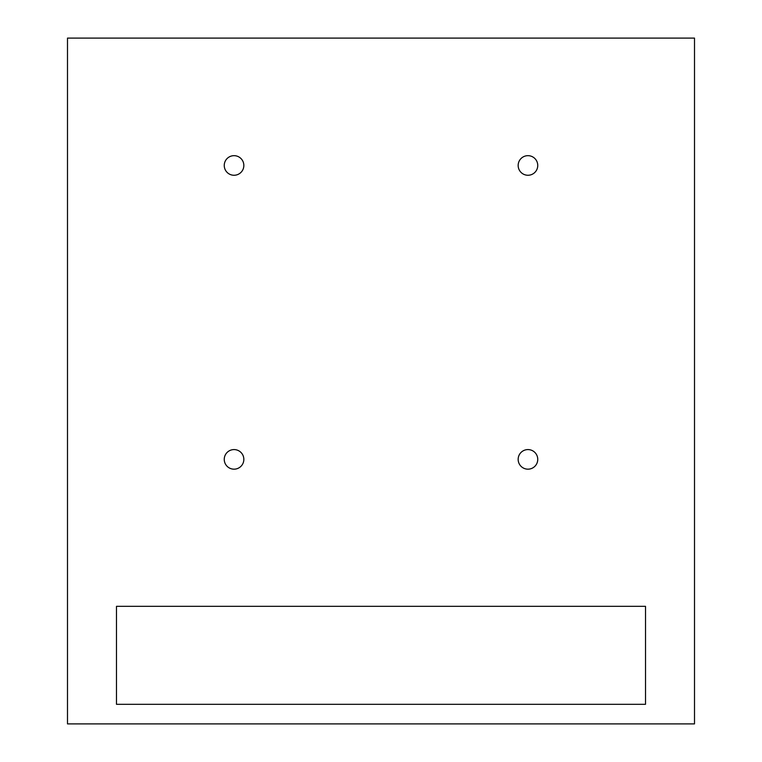 <?xml version="1.0" encoding="UTF-8"?>
<svg xmlns="http://www.w3.org/2000/svg" width="762" height="762" viewBox="0 0 762 762"><rect width="100%" height="100%" fill="white"/><g stroke="black" fill="none" stroke-linecap="round" stroke-linejoin="round"><path stroke-width="1.14" d="M536.553 170.164A9.801 9.801 0 0 1 523.256 174.06A9.801 9.801 0 0 1 519.36 160.763A9.801 9.801 0 0 1 532.657 156.867A9.801 9.801 0 0 1 536.553 170.164M225.447 454.676A9.801 9.801 0 0 1 238.744 450.78A9.801 9.801 0 0 1 242.64 464.077A9.801 9.801 0 0 1 229.343 467.973A9.801 9.801 0 0 1 225.447 454.676M225.447 160.763A9.801 9.801 0 0 1 238.744 156.867A9.801 9.801 0 0 1 242.64 170.164A9.801 9.801 0 0 1 229.343 174.06A9.801 9.801 0 0 1 225.447 160.763M519.36 454.676A9.801 9.801 0 0 1 532.657 450.78A9.801 9.801 0 0 1 536.553 464.077A9.801 9.801 0 0 1 523.256 467.973A9.801 9.801 0 0 1 519.36 454.676M694.506 723.9L67.494 723.9L67.494 38.1L694.506 38.1L694.506 723.9M116.481 606.333L116.481 704.307L645.519 704.307L645.519 606.333L116.481 606.333"/></g></svg>
